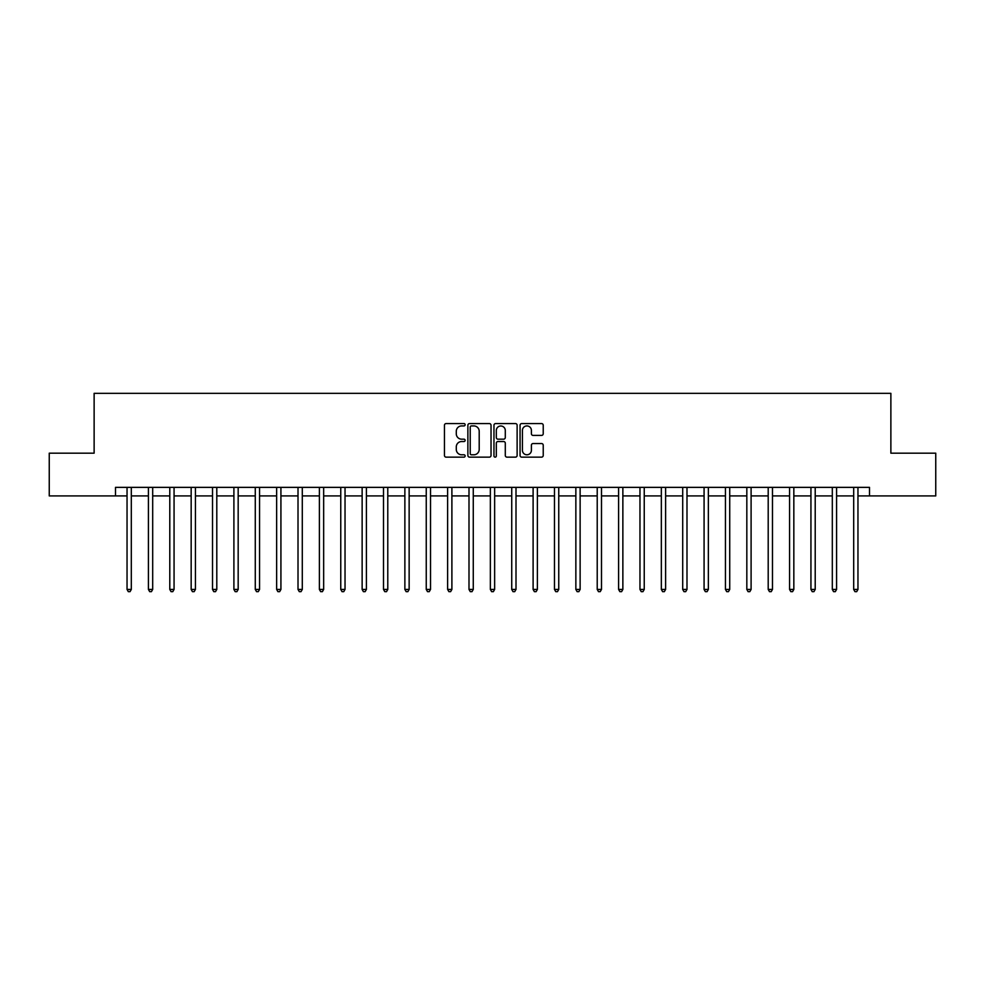<?xml version="1.0" encoding="UTF-8"?>
<svg xmlns="http://www.w3.org/2000/svg" width="985" height="985" viewBox="0 0 985 985"><rect width="100%" height="100%" fill="white"/><g stroke="black" fill="none" stroke-linecap="round" stroke-linejoin="round"><path stroke-width="1.48" d="M465.142 424.744A1.17 1.17 0 0 0 463.972 423.575L446.143 423.575A1.675 1.675 0 0 0 444.457 425.249L444.457 455.452A1.675 1.675 0 0 0 446.143 457.138L463.972 457.138A1.17 1.17 0 0 0 465.142 455.956A1.17 1.17 0 0 0 463.972 454.787L461.657 454.787A5.368 5.368 0 0 1 456.289 449.419L456.289 446.894A5.368 5.368 0 0 1 461.657 441.526L463.972 441.526A1.17 1.17 0 0 0 465.142 440.357A1.17 1.17 0 0 0 463.972 439.175L461.657 439.175A5.368 5.368 0 0 1 456.289 433.806L456.289 431.295A5.368 5.368 0 0 1 461.657 425.926L463.972 425.926A1.17 1.17 0 0 0 465.142 424.744M541.541 435.407A1.675 1.675 0 0 0 543.227 433.72L543.227 425.249A1.675 1.675 0 0 0 541.541 423.575L521.742 423.575A1.675 1.675 0 0 0 520.068 425.249L520.068 455.452A1.675 1.675 0 0 0 521.742 457.138L541.541 457.138A1.675 1.675 0 0 0 543.227 455.452L543.227 445.22A1.675 1.675 0 0 0 541.541 443.546L533.07 443.546A1.675 1.675 0 0 0 531.395 445.22L531.395 450.293A4.494 4.494 0 0 1 526.901 454.787A4.494 4.494 0 0 1 522.419 450.293L522.419 430.408A4.494 4.494 0 0 1 526.901 425.926A4.494 4.494 0 0 1 531.395 430.408L531.395 433.72A1.675 1.675 0 0 0 533.07 435.407L541.541 435.407M115.504 495.923L49.25 495.923L49.25 453.174L94.129 453.174L94.129 393.335L890.871 393.335L890.871 453.174L935.75 453.174L935.75 495.923L869.496 495.923L869.496 487.366L115.504 487.366L115.504 495.923L127.04 495.923M491.035 425.249A1.675 1.675 0 0 0 489.348 423.575L469.55 423.575A1.675 1.675 0 0 0 467.875 425.249L467.875 455.452A1.675 1.675 0 0 0 469.55 457.138L489.348 457.138A1.675 1.675 0 0 0 491.035 455.452L491.035 425.249M495.652 423.575L515.45 423.575A1.675 1.675 0 0 1 517.125 425.249L517.125 455.452A1.675 1.675 0 0 1 515.45 457.138L506.979 457.138A1.675 1.675 0 0 1 505.293 455.452L505.293 443.201A1.675 1.675 0 0 0 503.618 441.526L497.991 441.526A1.675 1.675 0 0 0 496.317 443.201L496.317 455.956A1.17 1.17 0 0 1 495.147 457.138A1.17 1.17 0 0 1 493.965 455.956L493.965 425.249A1.675 1.675 0 0 1 495.652 423.575M131.313 495.923L148.415 495.923M152.687 495.923L169.789 495.923M174.062 495.923L191.164 495.923M195.436 495.923L212.526 495.923M216.799 495.923L233.901 495.923M238.173 495.923L255.275 495.923M259.548 495.923L276.65 495.923M280.922 495.923L298.012 495.923M302.296 495.923L319.386 495.923M323.659 495.923L340.761 495.923M345.033 495.923L362.135 495.923M366.408 495.923L383.51 495.923M387.782 495.923L404.872 495.923M409.144 495.923L426.246 495.923M430.519 495.923L447.621 495.923M451.893 495.923L468.995 495.923M473.268 495.923L490.358 495.923M494.642 495.923L511.732 495.923M516.005 495.923L533.107 495.923M537.379 495.923L554.481 495.923M558.754 495.923L575.856 495.923M580.128 495.923L597.218 495.923M601.49 495.923L618.592 495.923M622.865 495.923L639.967 495.923M644.239 495.923L661.341 495.923M665.614 495.923L682.703 495.923M686.988 495.923L704.078 495.923M708.35 495.923L725.452 495.923M729.725 495.923L746.827 495.923M751.099 495.923L768.201 495.923M772.474 495.923L789.564 495.923M793.836 495.923L810.938 495.923M815.211 495.923L832.313 495.923M836.585 495.923L853.687 495.923M857.96 495.923L869.496 495.923M471.396 425.926A1.17 1.17 0 0 0 470.227 427.096L470.227 453.605A1.17 1.17 0 0 0 471.396 454.787L473.834 454.787A5.368 5.368 0 0 0 479.202 449.419L479.202 431.295A5.368 5.368 0 0 0 473.834 425.926L471.396 425.926M505.293 430.494A4.494 4.494 0 0 0 500.811 426A4.494 4.494 0 0 0 496.317 430.494L496.317 437.5A1.675 1.675 0 0 0 497.991 439.175L503.618 439.175A1.675 1.675 0 0 0 505.293 437.5L505.293 430.494M131.522 487.366L131.436 487.587A1.711 1.711 0 0 0 131.313 488.228L131.313 589.436L127.04 589.436L127.04 488.228A1.711 1.711 0 0 0 126.917 487.587L126.831 487.366M131.313 589.436L130.032 591.665L128.321 591.665L127.04 589.436M152.897 487.366L152.81 487.587A1.711 1.711 0 0 0 152.687 488.228L152.687 589.436L148.415 589.436L148.415 488.228A1.711 1.711 0 0 0 148.292 487.587L148.206 487.366M152.687 589.436L151.407 591.665L149.695 591.665L148.415 589.436M174.271 487.366L174.185 487.587A1.711 1.711 0 0 0 174.062 488.228L174.062 589.436L169.789 589.436L169.789 488.228A1.711 1.711 0 0 0 169.666 487.587L169.58 487.366M174.062 589.436L172.781 591.665L171.07 591.665L169.789 589.436M195.646 487.366L195.559 487.587A1.711 1.711 0 0 0 195.436 488.228L195.436 589.436L191.164 589.436L191.164 488.228A1.711 1.711 0 0 0 191.041 487.587L190.942 487.366M195.436 589.436L194.156 591.665L192.444 591.665L191.164 589.436M217.02 487.366L216.934 487.587A1.711 1.711 0 0 0 216.799 488.228L216.799 589.436L212.526 589.436L212.526 488.228A1.711 1.711 0 0 0 212.403 487.587L212.317 487.366M216.799 589.436L215.518 591.665L213.807 591.665L212.526 589.436M238.382 487.366L238.296 487.587A1.711 1.711 0 0 0 238.173 488.228L238.173 589.436L233.901 589.436L233.901 488.228A1.711 1.711 0 0 0 233.777 487.587L233.691 487.366M238.173 589.436L236.893 591.665L235.181 591.665L233.901 589.436M259.757 487.366L259.671 487.587A1.711 1.711 0 0 0 259.548 488.228L259.548 589.436L255.275 589.436L255.275 488.228A1.711 1.711 0 0 0 255.152 487.587L255.066 487.366M259.548 589.436L258.267 591.665L256.556 591.665L255.275 589.436M281.131 487.366L281.045 487.587A1.711 1.711 0 0 0 280.922 488.228L280.922 589.436L276.65 589.436L276.65 488.228A1.711 1.711 0 0 0 276.526 487.587L276.44 487.366M280.922 589.436L279.642 591.665L277.93 591.665L276.65 589.436M302.506 487.366L302.42 487.587A1.711 1.711 0 0 0 302.296 488.228L302.296 589.436L298.012 589.436L298.012 488.228A1.711 1.711 0 0 0 297.889 487.587L297.802 487.366M302.296 589.436L301.004 591.665L299.305 591.665L298.012 589.436M323.868 487.366L323.782 487.587A1.711 1.711 0 0 0 323.659 488.228L323.659 589.436L319.386 589.436L319.386 488.228A1.711 1.711 0 0 0 319.263 487.587L319.177 487.366M323.659 589.436L322.378 591.665L320.667 591.665L319.386 589.436M345.242 487.366L345.156 487.587A1.711 1.711 0 0 0 345.033 488.228L345.033 589.436L340.761 589.436L340.761 488.228A1.711 1.711 0 0 0 340.638 487.587L340.551 487.366M345.033 589.436L343.753 591.665L342.041 591.665L340.761 589.436M366.617 487.366L366.531 487.587A1.711 1.711 0 0 0 366.408 488.228L366.408 589.436L362.135 589.436L362.135 488.228A1.711 1.711 0 0 0 362.012 487.587L361.926 487.366M366.408 589.436L365.127 591.665L363.416 591.665L362.135 589.436M387.991 487.366L387.905 487.587A1.711 1.711 0 0 0 387.782 488.228L387.782 589.436L383.51 589.436L383.51 488.228A1.711 1.711 0 0 0 383.387 487.587L383.288 487.366M387.782 589.436L386.502 591.665L384.79 591.665L383.51 589.436M409.366 487.366L409.28 487.587A1.711 1.711 0 0 0 409.144 488.228L409.144 589.436L404.872 589.436L404.872 488.228A1.711 1.711 0 0 0 404.749 487.587L404.663 487.366M409.144 589.436L407.864 591.665L406.152 591.665L404.872 589.436M430.728 487.366L430.642 487.587A1.711 1.711 0 0 0 430.519 488.228L430.519 589.436L426.246 589.436L426.246 488.228A1.711 1.711 0 0 0 426.123 487.587L426.037 487.366M430.519 589.436L429.238 591.665L427.527 591.665L426.246 589.436M452.103 487.366L452.017 487.587A1.711 1.711 0 0 0 451.893 488.228L451.893 589.436L447.621 589.436L447.621 488.228A1.711 1.711 0 0 0 447.498 487.587L447.412 487.366M451.893 589.436L450.613 591.665L448.901 591.665L447.621 589.436M473.477 487.366L473.391 487.587A1.711 1.711 0 0 0 473.268 488.228L473.268 589.436L468.995 589.436L468.995 488.228A1.711 1.711 0 0 0 468.872 487.587L468.786 487.366M473.268 589.436L471.987 591.665L470.276 591.665L468.995 589.436M494.852 487.366L494.765 487.587A1.711 1.711 0 0 0 494.642 488.228L494.642 589.436L490.358 589.436L490.358 488.228A1.711 1.711 0 0 0 490.235 487.587L490.148 487.366M494.642 589.436L493.35 591.665L491.65 591.665L490.358 589.436M516.214 487.366L516.128 487.587A1.711 1.711 0 0 0 516.005 488.228L516.005 589.436L511.732 589.436L511.732 488.228A1.711 1.711 0 0 0 511.609 487.587L511.523 487.366M516.005 589.436L514.724 591.665L513.013 591.665L511.732 589.436M537.588 487.366L537.502 487.587A1.711 1.711 0 0 0 537.379 488.228L537.379 589.436L533.107 589.436L533.107 488.228A1.711 1.711 0 0 0 532.983 487.587L532.897 487.366M537.379 589.436L536.099 591.665L534.387 591.665L533.107 589.436M558.963 487.366L558.877 487.587A1.711 1.711 0 0 0 558.754 488.228L558.754 589.436L554.481 589.436L554.481 488.228A1.711 1.711 0 0 0 554.358 487.587L554.272 487.366M558.754 589.436L557.473 591.665L555.762 591.665L554.481 589.436M580.337 487.366L580.251 487.587A1.711 1.711 0 0 0 580.128 488.228L580.128 589.436L575.856 589.436L575.856 488.228A1.711 1.711 0 0 0 575.72 487.587L575.634 487.366M580.128 589.436L578.848 591.665L577.136 591.665L575.856 589.436M601.712 487.366L601.613 487.587A1.711 1.711 0 0 0 601.49 488.228L601.49 589.436L597.218 589.436L597.218 488.228A1.711 1.711 0 0 0 597.095 487.587L597.009 487.366M601.49 589.436L600.21 591.665L598.498 591.665L597.218 589.436M623.074 487.366L622.988 487.587A1.711 1.711 0 0 0 622.865 488.228L622.865 589.436L618.592 589.436L618.592 488.228A1.711 1.711 0 0 0 618.469 487.587L618.383 487.366M622.865 589.436L621.584 591.665L619.873 591.665L618.592 589.436M644.449 487.366L644.362 487.587A1.711 1.711 0 0 0 644.239 488.228L644.239 589.436L639.967 589.436L639.967 488.228A1.711 1.711 0 0 0 639.844 487.587L639.758 487.366M644.239 589.436L642.959 591.665L641.247 591.665L639.967 589.436M665.823 487.366L665.737 487.587A1.711 1.711 0 0 0 665.614 488.228L665.614 589.436L661.341 589.436L661.341 488.228A1.711 1.711 0 0 0 661.218 487.587L661.132 487.366M665.614 589.436L664.333 591.665L662.622 591.665L661.341 589.436M687.198 487.366L687.111 487.587A1.711 1.711 0 0 0 686.988 488.228L686.988 589.436L682.703 589.436L682.703 488.228A1.711 1.711 0 0 0 682.58 487.587L682.494 487.366M686.988 589.436L685.695 591.665L683.996 591.665L682.703 589.436M708.56 487.366L708.474 487.587A1.711 1.711 0 0 0 708.35 488.228L708.35 589.436L704.078 589.436L704.078 488.228A1.711 1.711 0 0 0 703.955 487.587L703.869 487.366M708.35 589.436L707.07 591.665L705.358 591.665L704.078 589.436M729.934 487.366L729.848 487.587A1.711 1.711 0 0 0 729.725 488.228L729.725 589.436L725.452 589.436L725.452 488.228A1.711 1.711 0 0 0 725.329 487.587L725.243 487.366M729.725 589.436L728.444 591.665L726.733 591.665L725.452 589.436M751.309 487.366L751.223 487.587A1.711 1.711 0 0 0 751.099 488.228L751.099 589.436L746.827 589.436L746.827 488.228A1.711 1.711 0 0 0 746.704 487.587L746.618 487.366M751.099 589.436L749.819 591.665L748.107 591.665L746.827 589.436M772.683 487.366L772.597 487.587A1.711 1.711 0 0 0 772.474 488.228L772.474 589.436L768.201 589.436L768.201 488.228A1.711 1.711 0 0 0 768.066 487.587L767.98 487.366M772.474 589.436L771.193 591.665L769.482 591.665L768.201 589.436M794.058 487.366L793.959 487.587A1.711 1.711 0 0 0 793.836 488.228L793.836 589.436L789.564 589.436L789.564 488.228A1.711 1.711 0 0 0 789.441 487.587L789.354 487.366M793.836 589.436L792.556 591.665L790.844 591.665L789.564 589.436M815.42 487.366L815.334 487.587A1.711 1.711 0 0 0 815.211 488.228L815.211 589.436L810.938 589.436L810.938 488.228A1.711 1.711 0 0 0 810.815 487.587L810.729 487.366M815.211 589.436L813.93 591.665L812.219 591.665L810.938 589.436M836.794 487.366L836.708 487.587A1.711 1.711 0 0 0 836.585 488.228L836.585 589.436L832.313 589.436L832.313 488.228A1.711 1.711 0 0 0 832.19 487.587L832.103 487.366M836.585 589.436L835.305 591.665L833.593 591.665L832.313 589.436M858.169 487.366L858.083 487.587A1.711 1.711 0 0 0 857.96 488.228L857.96 589.436L853.687 589.436L853.687 488.228A1.711 1.711 0 0 0 853.564 487.587L853.478 487.366M857.96 589.436L856.679 591.665L854.968 591.665L853.687 589.436"/></g></svg>
